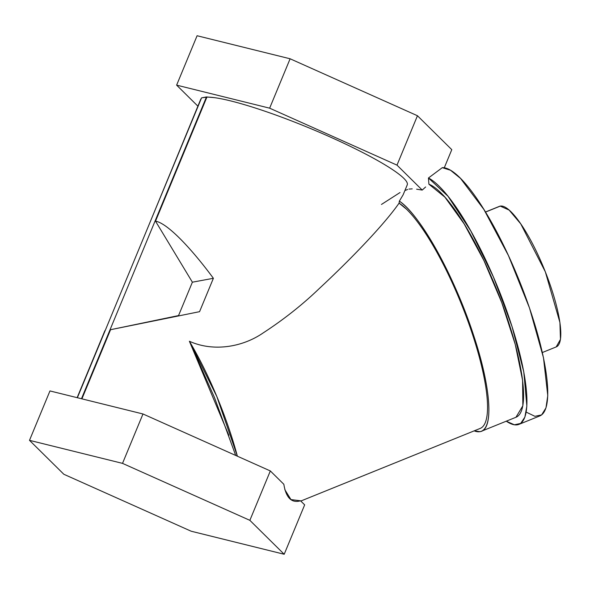 <?xml version="1.0" encoding="UTF-8"?>
<svg xmlns="http://www.w3.org/2000/svg" width="590" height="590" viewBox="0 0 590 590"><rect width="100%" height="100%" fill="white"/><g stroke="black" fill="none" stroke-linecap="round" stroke-linejoin="round"><path stroke-width="0.89" d="M283.842 484.287L270.331 470.938L142.979 413.974L49.958 390.934L29.5 440.339L49.958 390.934L142.979 413.974L122.521 463.371L142.979 413.974L270.331 470.938L249.865 520.336L122.521 463.371L29.5 440.339L63.831 474.264L191.175 531.221L284.196 554.261L191.175 531.221L63.831 474.264L29.5 440.339L122.521 463.371L249.865 520.336L284.196 554.261L304.661 504.863L300.553 500.799L304.661 504.863L284.196 554.261L249.865 520.336L270.331 470.938L283.842 484.287C286.032 497.842 291.6 503.351 300.553 500.799L290.959 499.583L284.815 489.663M214.303 97.638L206.47 96.944L81.464 398.737L206.47 96.944L201.581 97.852L77.371 397.726L201.581 97.852L206.898 97.129L155.517 221.169L192.377 282.19L178.549 315.576L110.559 329.707L81.922 398.855L110.559 329.707L199.56 311.675L213.388 278.296C191.116 248.139 167.331 223.108 155.517 221.169L206.898 97.129A111.776 15.052 22.5 0 1 324.92 134.667A111.776 15.052 22.5 0 1 407.24 184.877L403.11 194.855L399.349 201.124L399.076 203.144C384.547 224.082 351.677 258.435 319.146 288.665C302.309 304.838 283.613 319.61 263.066 332.989C242.519 347.134 213.381 352.105 189.383 341.249L216.818 396.487L237.372 456.195A122.823 29.153 -112 0 0 189.383 341.249C213.381 352.105 242.519 347.134 263.066 332.989C283.613 319.61 302.309 304.838 319.146 288.665C351.677 258.442 384.547 224.075 399.076 203.144A122.823 29.153 68 0 1 468.268 322.111A122.823 29.153 68 0 1 480.253 428.399L300.797 501.043M228.809 435.25L189.383 341.249L214.472 397.527L235.69 455.443M148.23 226.656L200.711 99.327A111.776 15.052 22.5 0 1 201.308 98.508L200.681 99.4M148.23 226.649L149.779 222.917M178.549 315.576L192.377 282.19L213.388 278.296L199.56 311.675L110.559 329.707L178.549 315.576M192.377 282.19L155.517 221.169C167.331 223.108 191.116 248.139 213.388 278.296L192.377 282.19M485.459 212.009L499.42 206.353A75.8 17.995 68 0 1 500.261 206.109L485.504 212.083L500.261 206.109A75.8 17.995 68 0 1 545.226 271.57A75.8 17.995 68 0 1 556.311 346.876L542.343 352.532M176.624 85.137L197.09 35.739L290.11 58.779L269.645 108.177L176.624 85.137L197.886 106.148L176.624 85.137L269.645 108.177L290.11 58.779L197.09 35.739L176.624 85.137M556.186 346.927L560.471 339.361L559.917 322.487L545.337 271.835L520.771 223.912L509.126 210.077L500.261 206.109L499.288 206.412M406.112 208.853L399.076 203.144L399.349 201.124C420.316 214.804 454.75 276.976 473.534 335.083C491.146 387.682 493.992 430.081 480.017 431.659L474.161 430.862A125.906 29.891 -112 0 0 480.017 431.659A125.906 29.891 -112 0 0 481.411 431.253A125.906 29.891 -112 0 0 469.706 323.917A125.906 29.891 -112 0 0 399.349 201.124L403.118 194.818M400.035 192.532L381.465 204.442M404.88 190.577L407.631 189.456M526.169 412.108L534.931 416.319L541.635 414.888L545.979 407.874L547.771 395.602L543.479 357.717L529.518 308.046L508.41 255.507L483.933 209.531L460.495 178.379L450.509 170.252L442.301 167.656A133.613 31.72 68 0 1 521.25 285.575A133.613 31.72 68 0 1 539.828 415.921L519.008 424.35A133.613 31.72 -112 0 0 504.782 305.473A133.613 31.72 -112 0 0 428.451 177.996L447.987 196.234L470.842 231.044L493.38 276.902L512.024 326.513L523.802 371.988L526.855 406.09L524.894 417.093L520.682 423.414L514.392 424.793L506.272 421.186A133.613 31.72 -112 0 0 519.008 424.35M444.277 167.789L451.785 149.661L417.454 115.736L290.11 58.779L417.454 115.736L396.996 165.134L269.645 108.177L396.996 165.134L422.226 190.069L416.621 189.191L422.226 190.069L425.641 186.971L422.226 190.069L396.996 165.134L417.454 115.736L451.785 149.661L444.277 167.789M412.218 188.859L408.988 189.073L412.218 188.859M515.955 417.27L522.843 405.78L522.6 380.38L515.254 344.42L501.78 302.655L483.955 260.61L464.131 223.839L444.941 197.193L428.908 184.198A125.906 29.891 68 0 1 501.655 302.323A125.906 29.891 68 0 1 516.117 417.204L481.411 431.253M428.908 184.198L428.451 177.996L442.301 167.656L428.451 177.996L428.908 184.198M104.865 330.717L77.135 397.667"/></g></svg>
